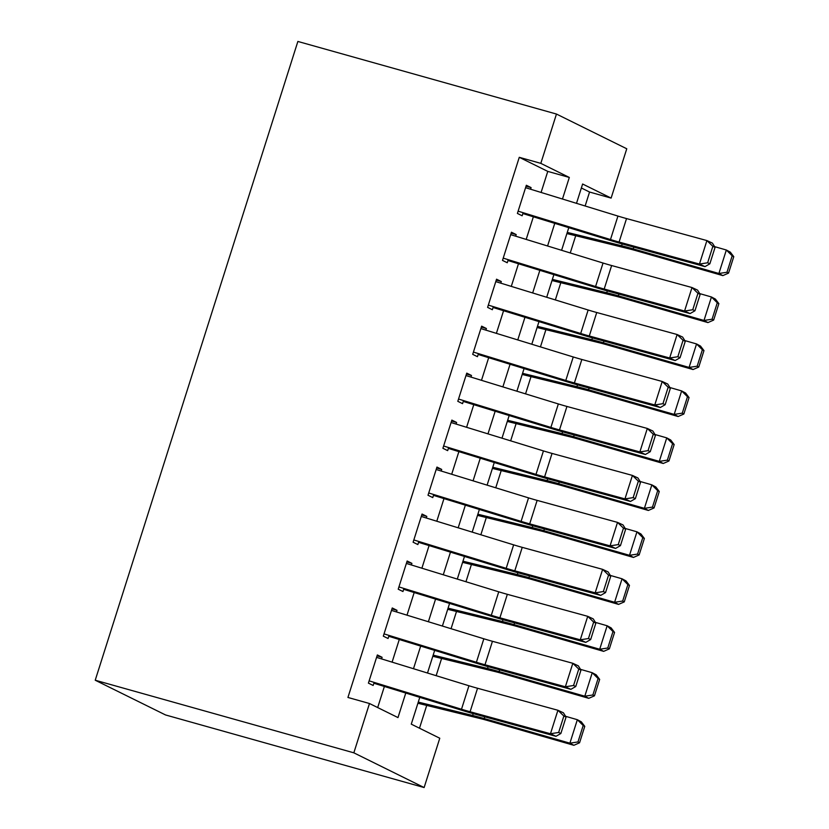 <?xml version="1.0" encoding="UTF-8"?>
<svg xmlns="http://www.w3.org/2000/svg" width="829" height="829" viewBox="0 0 829 829"><rect width="100%" height="100%" fill="white"/><g stroke="black" fill="none" stroke-linecap="round" stroke-linejoin="round"><path stroke-width="1.24" d="M419.775 697.355L411.277 724.152L439.774 738.235L424.127 787.55L165.531 714.95L95.231 680.226L297.87 41.45L556.466 114.05L540.819 163.365L519.275 157.313L347.931 697.458L369.475 703.51L397.982 717.582L405.764 693.044M556.466 114.05L626.765 148.774L611.118 198.09L582.621 184.017L576.497 203.333M585.139 205.986L589.564 192.038L611.118 198.09M419.484 728.214L426.717 705.417M436.147 675.676L441.619 658.444M451.049 628.714L456.51 611.481M465.95 581.74L471.411 564.508M480.851 534.767L486.312 517.545M495.742 487.804L501.213 470.571M510.643 440.831L516.115 423.598M525.545 393.868L531.016 376.635M540.446 346.895L545.907 329.662M555.347 299.922L560.808 282.699M570.248 252.959L575.709 235.726M381.589 658.91L382.096 657.293L377.35 654.951L368.408 683.127L373.154 685.469L374.138 682.391M396.48 611.947L396.998 610.32L392.252 607.978L383.309 636.154L388.055 638.506L389.029 635.428M411.381 564.974L411.899 563.357L407.143 561.005L398.21 589.191L402.956 591.533L403.93 588.455M426.282 518.001L426.8 516.384L422.044 514.042L413.111 542.218L417.857 544.57L418.832 541.492M441.183 471.038L441.691 469.421L436.945 467.069L428.002 495.255L432.759 497.597L433.733 494.519M456.085 424.065L456.592 422.448L451.846 420.106L442.904 448.282L447.66 450.634L448.634 447.556M470.976 377.102L471.494 375.475L466.748 373.133L457.805 401.319L462.551 403.661L463.535 400.583M485.877 330.129L486.395 328.512L481.639 326.16L472.706 354.346L477.452 356.688L478.426 353.61M500.778 283.155L501.296 281.539L496.54 279.197L487.607 307.372L492.353 309.725L493.328 306.647M515.679 236.192L516.187 234.576L511.441 232.224L502.498 260.41L507.255 262.752L508.229 259.674M589.564 192.038L581.357 187.986M377.692 707.562L384.376 686.474M392.096 662.143L399.277 639.501M406.998 615.17L414.179 592.538M421.899 568.207L429.08 545.565M436.79 521.234L443.971 498.602M451.691 474.271L458.872 451.629M466.592 427.298L473.773 404.666M481.494 380.324L488.675 357.693M496.395 333.362L503.576 310.72M511.296 286.388L518.477 263.757M526.187 239.426L533.368 216.783M541.088 192.452L547.772 171.396L519.275 157.313M530.581 189.219L531.088 187.603L526.342 185.261L517.4 213.436L522.156 215.789L523.13 212.711M369.475 703.51L353.838 752.825L95.231 680.226M353.838 752.825L424.127 787.55M568.777 227.664L561.596 250.296M553.876 274.637L546.694 297.269M538.974 321.6L531.793 344.242M524.073 368.573L516.892 391.205M509.172 415.536L501.991 438.178M494.281 462.509L487.1 485.141M479.38 509.472L472.198 532.114M464.478 556.446L457.297 579.077M449.577 603.419L442.396 626.05M434.676 650.382L427.495 673.024M562.476 199.022L569.316 177.447L540.819 163.365M413.484 668.713L420.666 646.081M428.386 621.74L435.557 599.108M443.277 574.777L450.458 552.135M458.178 527.804L465.359 505.172M473.079 480.841L480.26 458.199M487.98 433.868L495.162 411.236M502.882 386.894L510.063 364.263M517.773 339.931L524.954 317.3M532.674 292.958L539.855 270.327M547.575 245.995L554.756 223.353M547.772 171.396L569.316 177.447M526.042 186.183L531.088 187.603M511.151 233.156L516.187 234.576M496.25 280.129L501.296 281.539M481.348 327.092L486.395 328.512M466.447 374.066L471.494 375.475M451.546 421.028L456.592 422.448M436.655 468.002L441.691 469.421M421.754 514.975L426.8 516.384M406.852 561.938L411.899 563.357M391.951 608.911L396.998 610.32M377.05 655.874L382.096 657.293M525.576 187.686L617.937 216.068A24.704 1.772 -162.4 0 0 626.537 218.576L706.909 240.576L712.422 243.135L715.064 247.363L712.857 246.348L707.645 262.783L709.852 263.809L715.064 247.363M518.125 211.167L610.486 239.55A24.704 1.772 -162.4 0 0 619.087 242.058L699.458 264.057L704.982 266.617L624.6 244.617A37.056 2.653 17.6 0 1 611.698 240.856L522.861 213.561M707.645 262.783L699.458 264.057L706.909 240.576L712.857 246.348M704.982 266.617L709.852 263.809M566.901 233.571L629.449 248.918A24.704 1.772 17.6 0 1 637.19 251L722.857 275.611L718.898 273.487L633.232 248.876A37.056 2.653 -162.4 0 0 621.626 245.757L567.264 232.41M726.971 272.264L728.546 273.114L733.769 256.669L732.183 255.819L726.971 272.264L718.898 273.487L726.339 250.006L714.608 246.638M732.183 255.819L726.339 250.006L730.308 252.13L733.769 256.669M728.546 273.114L722.857 275.611M510.674 234.648L603.035 263.031A24.704 1.772 -162.4 0 0 611.636 265.539L692.008 287.539L697.531 290.098L700.163 294.336L697.956 293.311L692.743 309.756L694.951 310.771L700.163 294.336M503.224 258.14L595.585 286.523A24.704 1.772 -162.4 0 0 604.186 289.031L684.567 311.03L690.08 313.58L609.698 291.58A37.056 2.653 17.6 0 1 596.807 287.829L507.959 260.524M692.743 309.756L684.567 311.03L692.008 287.539L697.956 293.311M690.08 313.58L694.951 310.771M495.773 281.622L588.144 310.005A24.704 1.772 -162.4 0 0 596.735 312.512L677.117 334.512L682.63 337.071L685.262 341.31L683.065 340.284L677.842 356.719L680.049 357.745L685.262 341.31M488.322 305.103L580.694 333.486A24.704 1.772 -162.4 0 0 589.284 335.994L669.666 357.993L675.179 360.553L594.807 338.553A37.056 2.653 17.6 0 1 581.906 334.792L493.058 307.497M677.842 356.719L669.666 357.993L677.117 334.512L683.065 340.284M675.179 360.553L680.049 357.745M480.872 328.595L573.243 356.967A24.704 1.772 -162.4 0 0 581.844 359.475L662.216 381.475L667.728 384.034L670.371 388.273L668.164 387.247L662.941 403.692L665.148 404.718L670.371 388.273M473.421 352.076L565.792 380.459A24.704 1.772 -162.4 0 0 574.393 382.967L654.765 404.966L660.278 407.526L579.906 385.526A37.056 2.653 17.6 0 1 567.005 381.765L478.157 354.46M662.941 403.692L654.765 404.966L662.216 381.475L668.164 387.247M660.278 407.526L665.148 404.718M465.971 375.558L558.342 403.941A24.704 1.772 -162.4 0 0 566.943 406.448L647.314 428.448L652.827 431.007L655.47 435.246L653.262 434.22L648.05 450.655L650.257 451.681L655.47 435.246M458.52 399.039L550.891 427.422A24.704 1.772 -162.4 0 0 559.492 429.93L639.864 451.929L645.376 454.489L565.005 432.489A37.056 2.653 17.6 0 1 552.104 428.728L463.266 401.433M648.05 450.655L639.864 451.929L647.314 428.448L653.262 434.22M645.376 454.489L650.257 451.681M552 280.534L614.558 295.891A24.704 1.772 17.6 0 1 622.289 297.963L707.956 322.585L703.997 320.46L618.33 295.839A37.056 2.653 -162.4 0 0 606.724 292.73L552.363 279.383M712.07 319.227L713.655 320.077L718.867 303.642L717.282 302.792L712.07 319.227L703.997 320.46L711.448 296.979L699.707 293.601M717.282 302.792L711.448 296.979L715.406 299.093L718.867 303.642M713.655 320.077L707.956 322.585M537.099 327.507L599.657 342.854A24.704 1.772 17.6 0 1 607.388 344.937L693.054 369.547L689.096 367.423L603.429 342.812A37.056 2.653 -162.4 0 0 591.833 339.693L537.472 326.357M697.168 366.2L698.754 367.05L703.966 350.605L702.381 349.755L697.168 366.2L689.096 367.423L696.547 343.942L684.806 340.574M702.381 349.755L696.547 343.942L700.505 346.066L703.966 350.605M698.754 367.05L693.054 369.547M522.208 374.47L584.756 389.827A24.704 1.772 17.6 0 1 592.486 391.899L678.153 416.521L674.195 414.396L588.528 389.785A37.056 2.653 -162.4 0 0 576.932 386.666L522.571 373.319M682.267 413.163L683.852 414.013L689.065 397.578L687.479 396.728L682.267 413.163L674.195 414.396L681.645 390.915L669.905 387.537M687.479 396.728L681.645 390.915L685.604 393.029L689.065 397.578M683.852 414.013L678.153 416.521M507.307 421.443L569.855 436.79A24.704 1.772 17.6 0 1 577.585 438.873L663.252 463.484L659.293 461.37L573.627 436.748A37.056 2.653 -162.4 0 0 562.031 433.629L507.669 420.293M667.366 460.136L668.951 460.986L674.164 444.541L672.588 443.702L667.366 460.136L659.293 461.37L666.744 437.878L655.014 434.51M672.588 443.702L666.744 437.878L670.702 440.002L674.164 444.541M668.951 460.986L663.252 463.484M451.08 422.531L543.441 450.914A24.704 1.772 -162.4 0 0 552.041 453.422L632.413 475.421L637.926 477.97L640.568 482.209L638.361 481.193L633.149 497.628L635.356 498.654L640.568 482.209M443.629 446.012L535.99 474.395A24.704 1.772 -162.4 0 0 544.591 476.903L624.962 498.903L630.475 501.462L550.104 479.463A37.056 2.653 17.6 0 1 537.202 475.701L448.365 448.396M633.149 497.628L624.962 498.903L632.413 475.421L638.361 481.193M630.475 501.462L635.356 498.654M492.405 468.406L554.953 483.763A24.704 1.772 17.6 0 1 562.694 485.846L648.361 510.457L644.392 508.332L558.725 483.721A37.056 2.653 -162.4 0 0 547.13 480.602L492.768 467.255M652.464 507.11L654.05 507.949L659.273 491.514L657.687 490.664L652.464 507.11L644.392 508.332L651.843 484.851L640.112 481.473M657.687 490.664L651.843 484.851L655.812 486.975L659.273 491.514M654.05 507.949L648.361 510.457M436.178 469.494L528.539 497.877A24.704 1.772 -162.4 0 0 537.14 500.384L617.512 522.384L623.035 524.944L625.667 529.182L623.46 528.156L618.247 544.601L620.455 545.617L625.667 529.182M428.728 492.986L521.089 521.368A24.704 1.772 -162.4 0 0 529.69 523.866L610.061 545.865L615.584 548.425L535.202 526.425A37.056 2.653 17.6 0 1 522.311 522.664L433.463 495.369M618.247 544.601L610.061 545.865L617.512 522.384L623.46 528.156M615.584 548.425L620.455 545.617M477.504 515.379L540.052 530.736A24.704 1.772 17.6 0 1 547.793 532.809L633.46 557.43L629.501 555.306L543.834 530.684A37.056 2.653 -162.4 0 0 532.228 527.565L477.867 514.229M637.574 554.073L639.149 554.922L644.371 538.487L642.786 537.638L637.574 554.073L629.501 555.306L636.952 531.814L625.211 528.446M642.786 537.638L636.952 531.814L640.91 533.938L644.371 538.487M639.149 554.922L633.46 557.43M421.277 516.467L513.638 544.85A24.704 1.772 -162.4 0 0 522.239 547.358L602.621 569.357L608.134 571.917L610.766 576.145L608.559 575.129L603.346 591.564L605.553 592.59L610.766 576.145M413.826 539.948L506.187 568.331A24.704 1.772 -162.4 0 0 514.788 570.839L595.17 592.839L600.683 595.398L520.311 573.399A37.056 2.653 17.6 0 1 507.41 569.637L418.562 542.342M603.346 591.564L595.17 592.839L602.621 569.357L608.559 575.129M600.683 595.398L605.553 592.59M462.603 562.352L525.161 577.699A24.704 1.772 17.6 0 1 532.892 579.782L618.558 604.393L614.6 602.269L528.933 577.658A37.056 2.653 -162.4 0 0 517.327 574.538L462.965 561.202M622.672 601.046L624.258 601.895L629.47 585.45L627.885 584.6L622.672 601.046L614.6 602.269L622.051 578.787L610.31 575.419M627.885 584.6L622.051 578.787L626.009 580.911L629.47 585.45M624.258 601.895L618.558 604.393M406.376 563.44L498.747 591.813A24.704 1.772 -162.4 0 0 507.338 594.32L587.72 616.32L593.232 618.88L595.864 623.118L593.668 622.092L588.445 638.537L590.652 639.553L595.864 623.118M398.925 586.922L491.296 615.305A24.704 1.772 -162.4 0 0 499.897 617.812L580.269 639.812L585.782 642.371L505.41 620.361A37.056 2.653 17.6 0 1 492.509 616.61L403.661 589.305M588.445 638.537L580.269 639.812L587.72 616.32L593.668 622.092M585.782 642.371L590.652 639.553M447.701 609.315L510.26 624.672A24.704 1.772 17.6 0 1 517.99 626.745L603.657 651.366L599.699 649.242L514.032 624.631A37.056 2.653 -162.4 0 0 502.436 621.512L448.074 608.165M607.771 648.009L609.356 648.858L614.569 632.423L612.983 631.574L607.771 648.009L599.699 649.242L607.149 625.76L595.409 622.382M612.983 631.574L607.149 625.76L611.108 627.874L614.569 632.423M609.356 648.858L603.657 651.366M391.475 610.403L483.846 638.786A24.704 1.772 -162.4 0 0 492.447 641.294L572.818 663.293L578.331 665.853L580.974 670.091L578.766 669.065L573.554 685.5L575.751 686.526L580.974 670.091M384.024 633.884L476.395 662.267A24.704 1.772 -162.4 0 0 484.996 664.775L565.368 686.775L570.88 689.334L490.509 667.335A37.056 2.653 17.6 0 1 477.608 663.573L388.76 636.278M573.554 685.5L565.368 686.775L572.818 663.293L578.766 669.065M570.88 689.334L575.751 686.526M432.811 656.288L495.359 671.635A24.704 1.772 17.6 0 1 503.089 673.718L588.756 698.329L584.797 696.215L499.131 671.594A37.056 2.653 -162.4 0 0 487.535 668.475L433.173 655.138M592.87 694.982L594.455 695.832L599.668 679.386L598.082 678.536L592.87 694.982L584.797 696.215L592.248 672.723L580.518 669.355M598.082 678.536L592.248 672.723L596.206 674.847L599.668 679.386M594.455 695.832L588.756 698.329M376.573 657.376L468.945 685.759A24.704 1.772 -162.4 0 0 477.545 688.257L557.917 710.266L563.43 712.816L566.072 717.054L563.865 716.028L558.653 732.473L560.86 733.499L566.072 717.054M369.133 680.858L461.494 709.241A24.704 1.772 -162.4 0 0 470.095 711.748L550.466 733.748L555.979 736.307L475.608 714.308A37.056 2.653 17.6 0 1 462.706 710.546L373.869 683.241M558.653 732.473L550.466 733.748L557.917 710.266L563.865 716.028M555.979 736.307L560.86 733.499M417.909 703.251L480.457 718.608A24.704 1.772 17.6 0 1 488.188 720.681L573.865 745.302L569.896 743.178L484.229 718.567A37.056 2.653 -162.4 0 0 472.634 715.448L418.272 702.101M577.968 741.945L579.554 742.794L584.766 726.359L583.191 725.51L577.968 741.945L569.896 743.178L577.347 719.696L565.616 716.318M583.191 725.51L577.347 719.696L581.305 721.821L584.766 726.359M579.554 742.794L573.865 745.302M617.937 216.068L610.486 239.55M626.537 218.576L619.087 242.058M633.232 248.876L633.781 247.125M621.626 245.757L622.196 243.944M603.035 263.031L595.585 286.523M611.636 265.539L604.186 289.031M588.144 310.005L580.694 333.486M596.735 312.512L589.284 335.994M573.243 356.967L565.792 380.459M581.844 359.475L574.393 382.967M558.342 403.941L550.891 427.422M566.943 406.448L559.492 429.93M618.33 295.839L618.88 294.098M606.724 292.73L607.305 290.917M603.429 342.812L603.978 341.061M591.833 339.693L592.403 337.89M588.528 389.785L589.087 388.034M576.932 386.666L577.502 384.853M573.627 436.748L574.186 435.007M562.031 433.629L562.601 431.826M543.441 450.914L535.99 474.395M552.041 453.422L544.591 476.903M558.725 483.721L559.285 481.97M547.13 480.602L547.7 478.789M528.539 497.877L521.089 521.368M537.14 500.384L529.69 523.866M543.834 530.684L544.384 528.943M532.228 527.565L532.809 525.762M513.638 544.85L506.187 568.331M522.239 547.358L514.788 570.839M528.933 577.658L529.482 575.906M517.327 574.538L517.907 572.735M498.747 591.813L491.296 615.305M507.338 594.32L499.897 617.812M514.032 624.631L514.581 622.88M502.436 621.512L503.006 619.698M483.846 638.786L476.395 662.267M492.447 641.294L484.996 664.775M499.131 671.594L499.69 669.842M487.535 668.475L488.105 666.671M468.945 685.759L461.494 709.241M477.545 688.257L470.095 711.748M484.229 718.567L484.789 716.816M472.634 715.448L473.204 713.634"/></g></svg>
